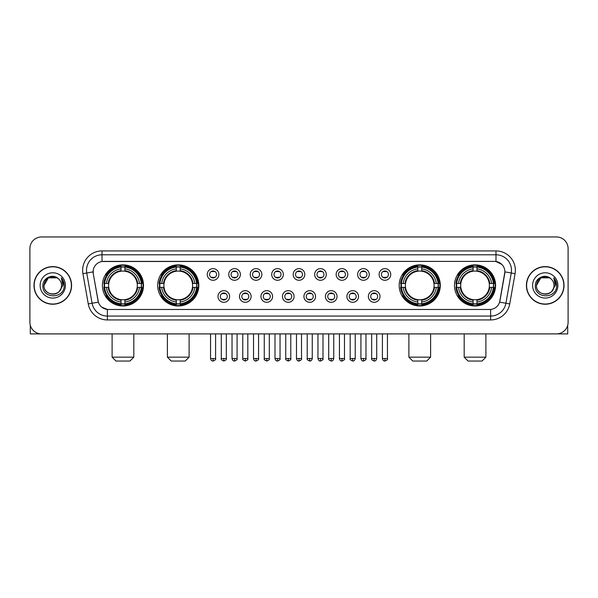 <?xml version="1.0" encoding="UTF-8"?>
<svg xmlns="http://www.w3.org/2000/svg" width="598" height="598" viewBox="0 0 598 598"><rect width="100%" height="100%" fill="white"/><g stroke="black" fill="none" stroke-linecap="round" stroke-linejoin="round"><path stroke-width="0.9" d="M157.7 285.425A20.549 20.549 0 0 0 178.256 305.982A20.549 20.549 0 0 0 198.805 285.425A20.549 20.549 0 0 0 178.256 264.877A20.549 20.549 0 0 0 157.7 285.425M399.195 285.425A20.549 20.549 0 0 0 419.744 305.982A20.549 20.549 0 0 0 440.3 285.425A20.549 20.549 0 0 0 419.744 264.877A20.549 20.549 0 0 0 399.195 285.425M454.487 285.425A20.549 20.549 0 0 0 475.036 305.982A20.549 20.549 0 0 0 495.593 285.425A20.549 20.549 0 0 0 475.036 264.877A20.549 20.549 0 0 0 454.487 285.425M102.408 285.425A20.549 20.549 0 0 0 122.964 305.982A20.549 20.549 0 0 0 143.513 285.425A20.549 20.549 0 0 0 122.964 264.877A20.549 20.549 0 0 0 102.408 285.425M229.632 296.481A5.816 5.816 0 0 1 223.816 302.296A5.816 5.816 0 0 1 218.001 296.481A5.816 5.816 0 0 1 223.816 290.665A5.816 5.816 0 0 1 229.632 296.481M220.326 296.481A3.491 3.491 0 0 0 223.816 299.972A3.491 3.491 0 0 0 227.307 296.481A3.491 3.491 0 0 0 223.816 292.99A3.491 3.491 0 0 0 220.326 296.481M251.115 296.481A5.816 5.816 0 0 1 245.3 302.296A5.816 5.816 0 0 1 239.477 296.481A5.816 5.816 0 0 1 245.3 290.665A5.816 5.816 0 0 1 251.115 296.481M241.809 296.481A3.491 3.491 0 0 0 245.3 299.972A3.491 3.491 0 0 0 248.783 296.481A3.491 3.491 0 0 0 245.3 292.99A3.491 3.491 0 0 0 241.809 296.481M272.591 296.481A5.816 5.816 0 0 1 266.775 302.296A5.816 5.816 0 0 1 260.96 296.481A5.816 5.816 0 0 1 266.775 290.665A5.816 5.816 0 0 1 272.591 296.481M263.284 296.481A3.491 3.491 0 0 0 266.775 299.972A3.491 3.491 0 0 0 270.266 296.481A3.491 3.491 0 0 0 266.775 292.99A3.491 3.491 0 0 0 263.284 296.481M294.074 296.481A5.816 5.816 0 0 1 288.258 302.296A5.816 5.816 0 0 1 282.443 296.481A5.816 5.816 0 0 1 288.258 290.665A5.816 5.816 0 0 1 294.074 296.481M284.768 296.481A3.491 3.491 0 0 0 288.258 299.972A3.491 3.491 0 0 0 291.749 296.481A3.491 3.491 0 0 0 288.258 292.99A3.491 3.491 0 0 0 284.768 296.481M315.557 296.481A5.816 5.816 0 0 1 309.742 302.296A5.816 5.816 0 0 1 303.926 296.481A5.816 5.816 0 0 1 309.742 290.665A5.816 5.816 0 0 1 315.557 296.481M306.251 296.481A3.491 3.491 0 0 0 309.742 299.972A3.491 3.491 0 0 0 313.232 296.481A3.491 3.491 0 0 0 309.742 292.99A3.491 3.491 0 0 0 306.251 296.481M337.04 296.481A5.816 5.816 0 0 1 331.225 302.296A5.816 5.816 0 0 1 325.409 296.481A5.816 5.816 0 0 1 331.225 290.665A5.816 5.816 0 0 1 337.04 296.481M327.734 296.481A3.491 3.491 0 0 0 331.225 299.972A3.491 3.491 0 0 0 334.716 296.481A3.491 3.491 0 0 0 331.225 292.99A3.491 3.491 0 0 0 327.734 296.481M358.523 296.481A5.816 5.816 0 0 1 352.7 302.296A5.816 5.816 0 0 1 346.885 296.481A5.816 5.816 0 0 1 352.7 290.665A5.816 5.816 0 0 1 358.523 296.481M349.217 296.481A3.491 3.491 0 0 0 352.7 299.972A3.491 3.491 0 0 0 356.191 296.481A3.491 3.491 0 0 0 352.7 292.99A3.491 3.491 0 0 0 349.217 296.481M379.999 296.481A5.816 5.816 0 0 1 374.184 302.296A5.816 5.816 0 0 1 368.368 296.481A5.816 5.816 0 0 1 374.184 290.665A5.816 5.816 0 0 1 379.999 296.481M370.693 296.481A3.491 3.491 0 0 0 374.184 299.972A3.491 3.491 0 0 0 377.674 296.481A3.491 3.491 0 0 0 374.184 292.99A3.491 3.491 0 0 0 370.693 296.481M218.89 274.452A5.816 5.816 0 0 1 213.075 280.275A5.816 5.816 0 0 1 207.259 274.452A5.816 5.816 0 0 1 213.075 268.637A5.816 5.816 0 0 1 218.89 274.452M209.584 274.452A3.491 3.491 0 0 0 213.075 277.943A3.491 3.491 0 0 0 216.566 274.452A3.491 3.491 0 0 0 213.075 270.969A3.491 3.491 0 0 0 209.584 274.452M240.374 274.452A5.816 5.816 0 0 1 234.558 280.275A5.816 5.816 0 0 1 228.742 274.452A5.816 5.816 0 0 1 234.558 268.637A5.816 5.816 0 0 1 240.374 274.452M231.067 274.452A3.491 3.491 0 0 0 234.558 277.943A3.491 3.491 0 0 0 238.049 274.452A3.491 3.491 0 0 0 234.558 270.969A3.491 3.491 0 0 0 231.067 274.452M261.857 274.452A5.816 5.816 0 0 1 256.034 280.275A5.816 5.816 0 0 1 250.218 274.452A5.816 5.816 0 0 1 256.034 268.637A5.816 5.816 0 0 1 261.857 274.452M252.55 274.452A3.491 3.491 0 0 0 256.034 277.943A3.491 3.491 0 0 0 259.525 274.452A3.491 3.491 0 0 0 256.034 270.969A3.491 3.491 0 0 0 252.55 274.452M283.332 274.452A5.816 5.816 0 0 1 277.517 280.275A5.816 5.816 0 0 1 271.701 274.452A5.816 5.816 0 0 1 277.517 268.637A5.816 5.816 0 0 1 283.332 274.452M274.026 274.452A3.491 3.491 0 0 0 277.517 277.943A3.491 3.491 0 0 0 281.008 274.452A3.491 3.491 0 0 0 277.517 270.969A3.491 3.491 0 0 0 274.026 274.452M304.816 274.452A5.816 5.816 0 0 1 299 280.275A5.816 5.816 0 0 1 293.184 274.452A5.816 5.816 0 0 1 299 268.637A5.816 5.816 0 0 1 304.816 274.452M295.509 274.452A3.491 3.491 0 0 0 299 277.943A3.491 3.491 0 0 0 302.491 274.452A3.491 3.491 0 0 0 299 270.969A3.491 3.491 0 0 0 295.509 274.452M326.299 274.452A5.816 5.816 0 0 1 320.483 280.275A5.816 5.816 0 0 1 314.668 274.452A5.816 5.816 0 0 1 320.483 268.637A5.816 5.816 0 0 1 326.299 274.452M316.992 274.452A3.491 3.491 0 0 0 320.483 277.943A3.491 3.491 0 0 0 323.974 274.452A3.491 3.491 0 0 0 320.483 270.969A3.491 3.491 0 0 0 316.992 274.452M347.782 274.452A5.816 5.816 0 0 1 341.966 280.275A5.816 5.816 0 0 1 336.143 274.452A5.816 5.816 0 0 1 341.966 268.637A5.816 5.816 0 0 1 347.782 274.452M338.475 274.452A3.491 3.491 0 0 0 341.966 277.943A3.491 3.491 0 0 0 345.45 274.452A3.491 3.491 0 0 0 341.966 270.969A3.491 3.491 0 0 0 338.475 274.452M369.258 274.452A5.816 5.816 0 0 1 363.442 280.275A5.816 5.816 0 0 1 357.626 274.452A5.816 5.816 0 0 1 363.442 268.637A5.816 5.816 0 0 1 369.258 274.452M359.951 274.452A3.491 3.491 0 0 0 363.442 277.943A3.491 3.491 0 0 0 366.933 274.452A3.491 3.491 0 0 0 363.442 270.969A3.491 3.491 0 0 0 359.951 274.452M390.741 274.452A5.816 5.816 0 0 1 384.925 280.275A5.816 5.816 0 0 1 379.11 274.452A5.816 5.816 0 0 1 384.925 268.637A5.816 5.816 0 0 1 390.741 274.452M381.434 274.452A3.491 3.491 0 0 0 384.925 277.943A3.491 3.491 0 0 0 388.416 274.452A3.491 3.491 0 0 0 384.925 270.969A3.491 3.491 0 0 0 381.434 274.452M88.265 303.919L82.928 273.675A19.39 19.39 0 0 1 102.019 250.921L495.981 250.921A19.39 19.39 0 0 1 515.072 273.675L509.735 303.919A19.39 19.39 0 0 1 490.644 319.937L107.356 319.937A19.39 19.39 0 0 1 88.265 303.919L92.077 303.246L86.747 273.002A15.511 15.511 0 0 1 102.019 254.793L495.981 254.793A15.511 15.511 0 0 1 511.253 273.002L505.923 303.246A15.511 15.511 0 0 1 490.644 316.058L107.356 316.058A15.511 15.511 0 0 1 92.077 303.246L98.371 302.132L93.266 273.675A10.472 10.472 0 0 1 103.574 261.386L494.426 261.386A10.472 10.472 0 0 1 504.734 273.675L499.95 300.816A10.472 10.472 0 0 1 489.642 309.472L108.358 309.472A10.472 10.472 0 0 1 98.05 300.816L93.266 273.675L93.221 270.303M104.254 287.369A18.807 18.807 0 0 1 104.254 283.489M456.334 287.369A18.807 18.807 0 0 1 456.334 283.489M401.041 287.369A18.807 18.807 0 0 1 401.041 283.489M159.546 287.369A18.807 18.807 0 0 1 159.546 283.489M33.974 285.425A18.807 18.807 0 0 0 52.781 304.233A18.807 18.807 0 0 0 71.581 285.425A18.807 18.807 0 0 0 52.781 266.626A18.807 18.807 0 0 0 33.974 285.425M526.419 285.425A18.807 18.807 0 0 0 545.219 304.233A18.807 18.807 0 0 0 564.026 285.425A18.807 18.807 0 0 0 545.219 266.626A18.807 18.807 0 0 0 526.419 285.425M102.019 250.921L102.019 261.505L494.426 261.386L495.981 261.505L501.827 264.451M489.642 309.472L108.358 309.472M107.356 319.937L107.356 309.42L101.765 307.133M515.072 273.675L504.899 271.881L499.629 302.132L509.735 303.919M568.1 248.589A11.631 11.631 0 0 0 556.469 236.958L41.531 236.958A11.631 11.631 0 0 0 29.9 248.589L29.9 322.262A11.631 11.631 0 0 0 41.531 333.901L556.469 333.901A11.631 11.631 0 0 0 568.1 322.262L568.1 248.589L568.1 322.262M29.9 248.589L29.9 322.262M556.469 236.958L41.531 236.958M41.531 333.901L556.469 333.901M71.386 285.425A18.613 18.613 0 0 0 52.781 266.82A18.613 18.613 0 0 0 34.168 285.425A18.613 18.613 0 0 0 52.781 304.038A18.613 18.613 0 0 0 71.386 285.425M57.161 277.838L58.522 278.81A8.761 8.761 0 0 1 61.542 285.425C62.08 296.735 43.475 296.735 44.013 285.425L48.393 277.838L57.161 277.838L58.522 278.81C53.14 273.174 42.787 277.816 42.884 285.425C41.897 298.955 63.829 299.314 64.188 286.083L64.203 285.425C64.173 282.555 63.216 280.028 61.34 277.853L62.85 285.425L59.494 291.062A8.761 8.761 0 0 0 61.542 285.425C62.08 296.735 43.475 296.735 44.013 285.425C44.865 279.131 48.475 276.291 54.844 276.911M59.494 291.062C54.844 297.348 43.557 293.326 44.013 285.425M40.133 285.425A12.64 12.64 0 0 0 52.781 298.073A12.64 12.64 0 0 0 65.421 285.425A12.64 12.64 0 0 0 52.781 272.785A12.64 12.64 0 0 0 40.133 285.425M61.422 277.95L64.203 285.762M30.289 325.245L30.289 333.901L75.266 333.901M563.832 285.425A18.613 18.613 0 0 0 545.219 266.82A18.613 18.613 0 0 0 526.614 285.425A18.613 18.613 0 0 0 545.219 304.038A18.613 18.613 0 0 0 563.832 285.425M550.96 278.81A8.761 8.761 0 0 1 553.987 285.425C554.525 296.735 535.92 296.735 536.458 285.425L540.839 277.838L549.607 277.838L550.96 278.81C545.585 273.174 535.232 277.816 535.33 285.425C534.343 298.955 556.275 299.314 556.633 286.083L556.648 285.425C556.618 282.555 555.662 280.028 553.785 277.853L555.295 285.425L551.939 291.062A8.761 8.761 0 0 0 553.987 285.425C554.525 296.735 535.92 296.735 536.458 285.425C537.31 279.131 540.921 276.291 547.29 276.911M551.939 291.062C547.29 297.348 536.002 293.326 536.458 285.425M532.579 285.425A12.64 12.64 0 0 0 545.219 298.073A12.64 12.64 0 0 0 557.867 285.425A12.64 12.64 0 0 0 545.219 272.785A12.64 12.64 0 0 0 532.579 285.425M553.868 277.95L556.648 285.762M129.938 361.043L115.982 361.043L112.103 357.163L133.817 357.163L129.938 361.043M124.9 303.784L124.9 304.561A19.233 19.233 0 0 0 142.092 287.369L141.315 287.369A18.456 18.456 0 0 1 124.9 303.784L124.9 301.99A16.677 16.677 0 0 0 139.521 287.369L137.174 287.369A14.345 14.345 0 0 0 124.9 271.215L124.9 267.074A18.456 18.456 0 0 1 141.315 283.489L142.092 283.489A19.233 19.233 0 0 0 124.9 266.297L124.9 267.074M104.605 287.369L103.828 287.369A19.233 19.233 0 0 0 121.02 304.561L121.02 303.784A18.456 18.456 0 0 1 104.605 287.369L106.399 287.369A16.677 16.677 0 0 0 121.02 301.99L121.02 299.643A14.345 14.345 0 0 0 137.174 287.369L137.749 287.369A14.913 14.913 0 0 1 124.9 300.218L124.9 301.99M121.02 267.074L121.02 266.297A19.233 19.233 0 0 0 103.828 283.489L104.605 283.489A18.456 18.456 0 0 1 121.02 267.074L121.02 268.868A16.677 16.677 0 0 0 106.399 283.489L108.746 283.489A14.345 14.345 0 0 0 121.02 299.643L121.02 300.218A14.913 14.913 0 0 1 108.171 287.369L106.399 287.369M104.643 287.369A18.418 18.418 0 0 1 104.643 283.489M124.9 267.112A18.418 18.418 0 0 0 121.02 267.112M141.278 283.489A18.418 18.418 0 0 1 141.278 287.369M141.315 283.489L139.521 283.489A16.677 16.677 0 0 0 124.9 268.868M139.521 287.369L141.315 287.369M121.02 301.99L121.02 303.784M137.174 283.489L139.521 283.489M124.9 299.665L124.9 300.218M121.02 299.643A14.345 14.345 0 0 1 108.746 287.369L108.171 287.369M124.9 303.747A18.418 18.418 0 0 1 121.02 303.747M106.399 283.489L104.605 283.489M121.02 271.186L121.02 268.868M124.9 271.215A14.345 14.345 0 0 0 108.746 283.489L108.171 283.489A14.913 14.913 0 0 1 121.02 270.64M124.9 271.193L124.9 270.64A14.913 14.913 0 0 1 137.749 283.489M106.825 274.96L105.726 274.96A20.16 20.16 0 0 1 143.124 285.425A20.16 20.16 0 0 1 105.726 295.898L106.825 295.898M185.231 361.043L171.275 361.043L167.395 357.163L189.11 357.163L185.231 361.043M180.192 303.784L180.192 304.561A19.233 19.233 0 0 0 197.385 287.369L196.607 287.369A18.456 18.456 0 0 1 180.192 303.784L180.192 301.99A16.677 16.677 0 0 0 194.813 287.369L192.466 287.369A14.345 14.345 0 0 0 180.192 271.215L180.192 267.074A18.456 18.456 0 0 1 196.607 283.489L197.385 283.489A19.233 19.233 0 0 0 180.192 266.297L180.192 267.074M159.898 287.369L159.12 287.369A19.233 19.233 0 0 0 176.313 304.561L176.313 303.784A18.456 18.456 0 0 1 159.898 287.369L161.692 287.369A16.677 16.677 0 0 0 176.313 301.99L176.313 299.643A14.345 14.345 0 0 0 192.466 287.369L193.042 287.369A14.913 14.913 0 0 1 180.192 300.218L180.192 301.99M176.313 267.074L176.313 266.297A19.233 19.233 0 0 0 159.12 283.489L159.898 283.489A18.456 18.456 0 0 1 176.313 267.074L176.313 268.868A16.677 16.677 0 0 0 161.692 283.489L164.039 283.489A14.345 14.345 0 0 0 176.313 299.643L176.313 300.218A14.913 14.913 0 0 1 163.463 287.369L161.692 287.369M159.935 287.369A18.418 18.418 0 0 1 159.935 283.489M180.192 267.112A18.418 18.418 0 0 0 176.313 267.112M196.57 283.489A18.418 18.418 0 0 1 196.57 287.369M196.607 283.489L194.813 283.489A16.677 16.677 0 0 0 180.192 268.868M194.813 287.369L196.607 287.369M176.313 301.99L176.313 303.784M192.466 283.489L194.813 283.489M180.192 299.665L180.192 300.218M176.313 299.643A14.345 14.345 0 0 1 164.039 287.369L163.463 287.369M180.192 303.747A18.418 18.418 0 0 1 176.313 303.747M161.692 283.489L159.898 283.489M176.313 271.186L176.313 268.868M180.192 271.215A14.345 14.345 0 0 0 164.039 283.489L163.463 283.489A14.913 14.913 0 0 1 176.313 270.64M180.192 271.193L180.192 270.64A14.913 14.913 0 0 1 193.042 283.489M162.118 274.96L161.019 274.96A20.16 20.16 0 0 1 198.416 285.425A20.16 20.16 0 0 1 161.019 295.898L162.118 295.898M426.725 361.043L412.77 361.043L408.89 357.163L430.605 357.163L426.725 361.043M421.687 303.784L421.687 304.561A19.233 19.233 0 0 0 438.88 287.369L438.102 287.369A18.456 18.456 0 0 1 421.687 303.784L421.687 301.99A16.677 16.677 0 0 0 436.308 287.369L433.961 287.369A14.345 14.345 0 0 0 421.687 271.215L421.687 267.074A18.456 18.456 0 0 1 438.102 283.489L438.88 283.489A19.233 19.233 0 0 0 421.687 266.297L421.687 267.074M401.393 287.369L400.615 287.369A19.233 19.233 0 0 0 417.808 304.561L417.808 303.784A18.456 18.456 0 0 1 401.393 287.369L403.187 287.369A16.677 16.677 0 0 0 417.808 301.99L417.808 299.643A14.345 14.345 0 0 0 433.961 287.369L434.537 287.369A14.913 14.913 0 0 1 421.687 300.218L421.687 301.99M417.808 267.074L417.808 266.297A19.233 19.233 0 0 0 400.615 283.489L401.393 283.489A18.456 18.456 0 0 1 417.808 267.074L417.808 268.868A16.677 16.677 0 0 0 403.187 283.489L405.534 283.489A14.345 14.345 0 0 0 417.808 299.643L417.808 300.218A14.913 14.913 0 0 1 404.958 287.369L403.187 287.369M401.43 287.369A18.418 18.418 0 0 1 401.43 283.489M421.687 267.112A18.418 18.418 0 0 0 417.808 267.112M438.065 283.489A18.418 18.418 0 0 1 438.065 287.369M438.102 283.489L436.308 283.489A16.677 16.677 0 0 0 421.687 268.868M436.308 287.369L438.102 287.369M417.808 301.99L417.808 303.784M433.961 283.489L436.308 283.489M421.687 299.665L421.687 300.218M417.808 299.643A14.345 14.345 0 0 1 405.534 287.369L404.958 287.369M421.687 303.747A18.418 18.418 0 0 1 417.808 303.747M403.187 283.489L401.393 283.489M417.808 271.186L417.808 268.868M421.687 271.215A14.345 14.345 0 0 0 405.534 283.489L404.958 283.489A14.913 14.913 0 0 1 417.808 270.64M421.687 271.193L421.687 270.64A14.913 14.913 0 0 1 434.537 283.489M403.613 274.96L402.514 274.96A20.16 20.16 0 0 1 439.911 285.425A20.16 20.16 0 0 1 402.514 295.898L403.613 295.898M482.018 361.043L468.062 361.043L464.183 357.163L485.897 357.163L482.018 361.043M476.98 303.784L476.98 304.561A19.233 19.233 0 0 0 494.172 287.369L493.395 287.369A18.456 18.456 0 0 1 476.98 303.784L476.98 301.99A16.677 16.677 0 0 0 491.601 287.369L489.254 287.369A14.345 14.345 0 0 0 476.98 271.215L476.98 267.074A18.456 18.456 0 0 1 493.395 283.489L494.172 283.489A19.233 19.233 0 0 0 476.98 266.297L476.98 267.074M456.685 287.369L455.908 287.369A19.233 19.233 0 0 0 473.1 304.561L473.1 303.784A18.456 18.456 0 0 1 456.685 287.369L458.479 287.369A16.677 16.677 0 0 0 473.1 301.99L473.1 299.643A14.345 14.345 0 0 0 489.254 287.369L489.829 287.369A14.913 14.913 0 0 1 476.98 300.218L476.98 301.99M473.1 267.074L473.1 266.297A19.233 19.233 0 0 0 455.908 283.489L456.685 283.489A18.456 18.456 0 0 1 473.1 267.074L473.1 268.868A16.677 16.677 0 0 0 458.479 283.489L460.826 283.489A14.345 14.345 0 0 0 473.1 299.643L473.1 300.218A14.913 14.913 0 0 1 460.251 287.369L458.479 287.369M456.723 287.369A18.418 18.418 0 0 1 456.723 283.489M476.98 267.112A18.418 18.418 0 0 0 473.1 267.112M493.357 283.489A18.418 18.418 0 0 1 493.357 287.369M493.395 283.489L491.601 283.489A16.677 16.677 0 0 0 476.98 268.868M491.601 287.369L493.395 287.369M473.1 301.99L473.1 303.784M489.254 283.489L491.601 283.489M476.98 299.665L476.98 300.218M473.1 299.643A14.345 14.345 0 0 1 460.826 287.369L460.251 287.369M476.98 303.747A18.418 18.418 0 0 1 473.1 303.747M458.479 283.489L456.685 283.489M473.1 271.186L473.1 268.868M476.98 271.215A14.345 14.345 0 0 0 460.826 283.489L460.251 283.489A14.913 14.913 0 0 1 473.1 270.64M476.98 271.193L476.98 270.64A14.913 14.913 0 0 1 489.829 283.489M458.905 274.96L457.806 274.96A20.16 20.16 0 0 1 495.204 285.425A20.16 20.16 0 0 1 457.806 295.898L458.905 295.898M211.909 277.749L211.909 277.195A2.975 2.975 0 0 0 214.241 277.195L214.241 277.749M214.241 271.163L214.241 271.716A2.975 2.975 0 0 0 211.909 271.716L211.909 271.163M233.392 277.749L233.392 277.195A2.975 2.975 0 0 0 235.717 277.195L235.717 277.749M235.717 271.163L235.717 271.716A2.975 2.975 0 0 0 233.392 271.716L233.392 271.163M254.875 277.749L254.875 277.195A2.975 2.975 0 0 0 257.2 277.195L257.2 277.749M257.2 271.163L257.2 271.716A2.975 2.975 0 0 0 254.875 271.716L254.875 271.163M276.358 277.749L276.358 277.195A2.975 2.975 0 0 0 278.683 277.195L278.683 277.749M278.683 271.163L278.683 271.716A2.975 2.975 0 0 0 276.358 271.716L276.358 271.163M297.834 277.749L297.834 277.195A2.975 2.975 0 0 0 300.166 277.195L300.166 277.749M300.166 271.163L300.166 271.716A2.975 2.975 0 0 0 297.834 271.716L297.834 271.163M319.317 277.749L319.317 277.195A2.975 2.975 0 0 0 321.642 277.195L321.642 277.749M321.642 271.163L321.642 271.716A2.975 2.975 0 0 0 319.317 271.716L319.317 271.163M340.8 277.749L340.8 277.195A2.975 2.975 0 0 0 343.125 277.195L343.125 277.749M343.125 271.163L343.125 271.716A2.975 2.975 0 0 0 340.8 271.716L340.8 271.163M362.283 277.749L362.283 277.195A2.975 2.975 0 0 0 364.608 277.195L364.608 277.749M364.608 271.163L364.608 271.716A2.975 2.975 0 0 0 362.283 271.716L362.283 271.163M383.759 277.749L383.759 277.195A2.975 2.975 0 0 0 386.091 277.195L386.091 277.749M386.091 271.163L386.091 271.716A2.975 2.975 0 0 0 383.759 271.716L383.759 271.163M222.65 299.77L222.65 299.217A2.975 2.975 0 0 0 224.975 299.217L224.975 299.77M224.975 293.192L224.975 293.745A2.975 2.975 0 0 0 222.65 293.745L222.65 293.192M244.134 299.77L244.134 299.217A2.975 2.975 0 0 0 246.458 299.217L246.458 299.77M246.458 293.192L246.458 293.745A2.975 2.975 0 0 0 244.134 293.745L244.134 293.192M265.617 299.77L265.617 299.217A2.975 2.975 0 0 0 267.941 299.217L267.941 299.77M267.941 293.192L267.941 293.745A2.975 2.975 0 0 0 265.617 293.745L265.617 293.192M287.092 299.77L287.092 299.217A2.975 2.975 0 0 0 289.425 299.217L289.425 299.77M289.425 293.192L289.425 293.745A2.975 2.975 0 0 0 287.092 293.745L287.092 293.192M308.575 299.77L308.575 299.217A2.975 2.975 0 0 0 310.908 299.217L310.908 299.77M310.908 293.192L310.908 293.745A2.975 2.975 0 0 0 308.575 293.745L308.575 293.192M330.059 299.77L330.059 299.217A2.975 2.975 0 0 0 332.383 299.217L332.383 299.77M332.383 293.192L332.383 293.745A2.975 2.975 0 0 0 330.059 293.745L330.059 293.192M351.542 299.77L351.542 299.217A2.975 2.975 0 0 0 353.867 299.217L353.867 299.77M353.867 293.192L353.867 293.745A2.975 2.975 0 0 0 351.542 293.745L351.542 293.192M373.025 299.77L373.025 299.217A2.975 2.975 0 0 0 375.35 299.217L375.35 299.77M375.35 293.192L375.35 293.745A2.975 2.975 0 0 0 373.025 293.745L373.025 293.192M567.711 325.245L567.711 333.901L522.734 333.901M495.981 250.921L495.981 261.505M82.928 273.675L86.747 273.002A15.511 15.511 0 0 1 86.508 270.303M86.747 273.002L93.101 271.881M490.644 309.42L490.644 319.937M124.9 299.643A14.345 14.345 0 0 0 137.174 287.369M121.02 303.919A18.59 18.59 0 0 0 124.9 303.919M141.449 287.369A18.59 18.59 0 0 0 141.449 283.489M124.9 266.94A18.59 18.59 0 0 0 121.02 266.94M180.192 299.643A14.345 14.345 0 0 0 192.466 287.369M176.313 303.919A18.59 18.59 0 0 0 180.192 303.919M196.742 287.369A18.59 18.59 0 0 0 196.742 283.489M180.192 266.94A18.59 18.59 0 0 0 176.313 266.94M421.687 299.643A14.345 14.345 0 0 0 433.961 287.369M417.808 303.919A18.59 18.59 0 0 0 421.687 303.919M438.237 287.369A18.59 18.59 0 0 0 438.237 283.489M421.687 266.94A18.59 18.59 0 0 0 417.808 266.94M476.98 299.643A14.345 14.345 0 0 0 489.254 287.369M473.1 303.919A18.59 18.59 0 0 0 476.98 303.919M493.529 287.369A18.59 18.59 0 0 0 493.529 283.489M476.98 266.94A18.59 18.59 0 0 0 473.1 266.94M213.075 358.523L210.556 358.523C210.997 360.317 211.834 361.155 213.075 361.043L213.075 358.523L215.594 358.523L215.594 333.901M234.558 358.523L232.031 358.523C232.473 360.317 233.317 361.155 234.558 361.043L234.558 358.523L237.077 358.523L237.077 333.901M256.034 358.523L253.515 358.523C253.956 360.317 254.8 361.155 256.034 361.043L256.034 358.523L258.56 358.523L258.56 333.901M277.517 358.523L274.998 358.523C275.439 360.317 276.276 361.155 277.517 361.043L277.517 358.523L280.036 358.523L280.036 333.901M299 358.523L296.481 358.523C296.922 360.317 297.759 361.155 299 361.043L299 358.523L301.519 358.523L301.519 333.901M320.483 358.523L317.964 358.523C318.398 360.317 319.242 361.155 320.483 361.043L320.483 358.523L323.002 358.523L323.002 333.901M341.966 358.523L339.44 358.523C339.881 360.317 340.725 361.155 341.966 361.043L341.966 358.523L344.485 358.523L344.485 333.901M363.442 358.523L360.923 358.523C361.364 360.317 362.201 361.155 363.442 361.043L363.442 358.523L365.969 358.523L365.969 333.901M384.925 358.523L382.406 358.523C382.847 360.317 383.684 361.155 384.925 361.043L384.925 358.523L387.444 358.523L387.444 333.901M223.816 358.523L221.297 358.523C220.782 359.323 221.626 360.168 223.816 361.043L223.816 358.523L226.336 358.523L226.336 333.901M245.3 358.523L242.773 358.523C242.265 359.323 243.102 360.168 245.3 361.043L245.3 358.523L247.819 358.523L247.819 333.901M266.775 358.523L264.256 358.523C263.748 359.323 264.585 360.168 266.775 361.043L266.775 358.523L269.302 358.523L269.302 333.901M288.258 358.523L285.739 358.523C285.231 359.323 286.068 360.168 288.258 361.043L288.258 358.523L290.778 358.523L290.778 333.901M309.742 358.523L307.223 358.523C306.707 359.323 307.551 360.168 309.742 361.043L309.742 358.523L312.261 358.523L312.261 333.901M331.225 358.523L328.698 358.523C328.19 359.323 329.027 360.168 331.225 361.043L331.225 358.523L333.744 358.523L333.744 333.901M352.7 358.523L350.181 358.523C349.673 359.323 350.51 360.168 352.7 361.043L352.7 358.523L355.227 358.523L355.227 333.901M374.184 358.523L371.664 358.523C371.156 359.323 371.993 360.168 374.184 361.043L374.184 358.523L376.703 358.523L376.703 333.901M133.817 333.901L133.817 357.163M112.103 333.901L112.103 357.163M189.11 333.901L189.11 357.163M167.395 333.901L167.395 357.163M430.605 333.901L430.605 357.163M408.89 333.901L408.89 357.163M485.897 333.901L485.897 357.163M464.183 333.901L464.183 357.163M210.556 358.523L210.556 333.901M215.594 358.523C216.102 359.323 215.265 360.168 213.075 361.043M232.031 358.523L232.031 333.901M237.077 358.523C237.585 359.323 236.748 360.168 234.558 361.043M253.515 358.523L253.515 333.901M258.56 358.523C259.069 359.323 258.231 360.168 256.034 361.043M274.998 358.523L274.998 333.901M280.036 358.523C280.552 359.323 279.707 360.168 277.517 361.043M296.481 358.523L296.481 333.901M301.519 358.523C302.035 359.323 301.19 360.168 299 361.043M317.964 358.523L317.964 333.901M323.002 358.523C323.511 359.323 322.673 360.168 320.483 361.043M339.44 358.523L339.44 333.901M344.485 358.523C344.994 359.323 344.156 360.168 341.966 361.043M360.923 358.523L360.923 333.901M365.969 358.523C366.477 359.323 365.64 360.168 363.442 361.043M382.406 358.523L382.406 333.901M387.444 358.523C387.96 359.323 387.115 360.168 384.925 361.043M221.297 358.523L221.297 333.901M226.336 358.523C226.844 359.323 226.007 360.168 223.816 361.043M242.773 358.523L242.773 333.901M247.819 358.523C248.327 359.323 247.49 360.168 245.3 361.043M264.256 358.523L264.256 333.901M269.302 358.523C269.81 359.323 268.973 360.168 266.775 361.043M285.739 358.523L285.739 333.901M290.778 358.523C291.293 359.323 290.449 360.168 288.258 361.043M307.223 358.523L307.223 333.901M312.261 358.523C311.82 360.317 310.982 361.155 309.742 361.043M328.698 358.523L328.698 333.901M333.744 358.523C333.303 360.317 332.466 361.155 331.225 361.043M350.181 358.523L350.181 333.901M355.227 358.523C354.786 360.317 353.941 361.155 352.7 361.043M371.664 358.523L371.664 333.901M376.703 358.523C376.269 360.317 375.424 361.155 374.184 361.043"/></g></svg>

